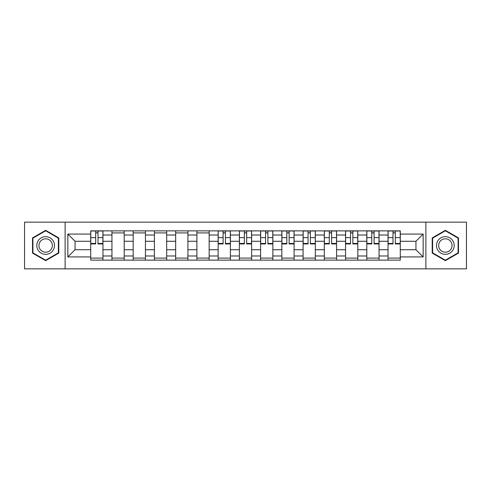 <?xml version="1.0" encoding="UTF-8"?>
<svg xmlns="http://www.w3.org/2000/svg" width="491" height="491" viewBox="0 0 491 491"><rect width="100%" height="100%" fill="white"/><g stroke="black" fill="none" stroke-linecap="round" stroke-linejoin="round"><path stroke-width="0.74" d="M425.881 268.847L466.45 268.847L466.45 222.153L24.55 222.153L24.55 268.847L425.881 268.847L425.881 222.153M111.948 260.132L111.948 235.017L102.963 235.017L102.963 260.132M102.963 235.017L102.963 230.868M111.948 235.017L111.948 230.868M124.205 230.868L124.205 260.132M133.19 260.132L133.19 230.868M145.44 230.868L145.44 260.132M154.426 260.132L154.426 230.868M166.676 230.868L166.676 260.132M175.661 260.132L175.661 230.868M187.912 230.868L187.912 260.132M196.897 260.132L196.897 230.868M209.154 230.868L209.154 260.132M218.139 260.132L218.139 230.868M230.389 230.868L230.389 260.132M239.375 260.132L239.375 230.868M251.625 230.868L251.625 260.132M260.611 260.132L260.611 230.868M272.861 230.868L272.861 260.132M281.846 260.132L281.846 230.868M294.103 230.868L294.103 260.132M303.088 260.132L303.088 230.868M315.339 230.868L315.339 260.132M324.324 260.132L324.324 230.868M336.574 230.868L336.574 260.132M345.56 260.132L345.56 230.868M357.81 230.868L357.81 260.132M366.795 260.132L366.795 230.868M379.052 230.868L379.052 260.132M388.037 260.132L388.037 230.868M388.037 249.723L379.052 249.723M366.795 249.723L357.81 249.723M345.56 249.723L336.574 249.723M324.324 249.723L315.339 249.723M303.088 249.723L294.103 249.723M281.846 249.723L272.861 249.723M260.611 249.723L251.625 249.723M239.375 249.723L230.389 249.723M218.139 249.723L209.154 249.723M196.897 249.723L187.912 249.723M175.661 249.723L166.676 249.723M154.426 249.723L145.44 249.723M133.19 249.723L124.205 249.723M111.948 249.723L102.963 249.723M388.037 241.277L379.052 241.277M366.795 241.277L357.81 241.277M345.56 241.277L336.574 241.277M324.324 241.277L315.339 241.277M303.088 241.277L294.103 241.277M281.846 241.277L272.861 241.277M260.611 241.277L251.625 241.277M239.375 241.277L230.389 241.277M218.139 241.277L209.154 241.277M196.897 241.277L187.912 241.277M175.661 241.277L166.676 241.277M154.426 241.277L145.44 241.277M133.19 241.277L124.205 241.277M111.948 241.277L102.963 241.277M75.055 249.723L90.712 249.723L90.712 241.277L75.055 241.277L75.055 249.723L67.844 256.934L67.844 234.066L90.712 234.066L90.712 241.277M400.288 241.277L400.288 249.723L415.945 249.723L415.945 241.277L400.288 241.277L400.288 230.868L90.712 230.868L90.712 234.066M400.288 234.066L423.156 234.066L423.156 256.934L400.288 256.934L400.288 249.723M90.712 249.723L90.712 260.132L400.288 260.132L400.288 256.934M90.712 256.934L67.844 256.934M65.119 268.847L65.119 222.153M58.791 237.914L45.651 230.328L32.516 237.914L32.516 253.086L45.651 260.672L58.791 253.086L58.791 237.914M458.484 237.914L445.349 230.328L432.209 237.914L432.209 253.086L445.349 260.672L458.484 253.086L458.484 237.914M102.963 258.094L90.712 258.094M95.684 232.906L97.997 232.906M124.205 258.094L111.948 258.094M111.948 232.906L124.205 232.906M145.44 258.094L133.19 258.094M133.19 232.906L145.44 232.906M166.676 258.094L154.426 258.094M154.426 232.906L166.676 232.906M187.912 258.094L175.661 258.094M175.661 232.906L187.912 232.906M209.154 258.094L196.897 258.094M196.897 232.906L209.154 232.906M230.389 258.094L218.139 258.094M223.104 232.906L225.418 232.906M251.625 258.094L239.375 258.094M244.34 232.906L246.66 232.906M272.861 258.094L260.611 258.094M265.582 232.906L267.896 232.906M294.103 258.094L281.846 258.094M286.818 232.906L289.131 232.906M315.339 258.094L303.088 258.094M308.053 232.906L310.367 232.906M336.574 258.094L324.324 258.094M329.289 232.906L331.609 232.906M357.81 258.094L345.56 258.094M350.531 232.906L352.845 232.906M379.052 258.094L366.795 258.094M371.767 232.906L374.081 232.906M400.288 258.094L388.037 258.094M393.003 232.906L395.316 232.906M67.844 234.066L75.055 241.277M415.945 249.723L423.156 256.934M415.945 241.277L423.156 234.066M97.997 243.935L97.997 231.003L102.895 231.003L102.895 243.935L97.997 243.935M95.684 232.771L97.997 232.771M95.684 231.003L90.78 231.003L90.78 243.935L95.684 243.935L95.684 231.003L97.997 231.003M37.985 249.925A8.85 8.85 0 0 0 50.076 253.166A8.85 8.85 0 0 0 53.316 241.075A8.85 8.85 0 0 0 41.226 237.834A8.85 8.85 0 0 0 37.985 249.925M39.851 248.851A6.702 6.702 0 0 0 49.002 251.3A6.702 6.702 0 0 0 51.451 242.149A6.702 6.702 0 0 0 42.3 239.7A6.702 6.702 0 0 0 39.851 248.851M45.651 230.801L58.38 238.153L58.38 252.847L45.651 260.199L32.922 252.847L32.922 238.153L45.651 230.801M437.684 249.925A8.85 8.85 0 0 0 449.774 253.166A8.85 8.85 0 0 0 453.015 241.075A8.85 8.85 0 0 0 440.924 237.834A8.85 8.85 0 0 0 437.684 249.925M439.549 248.851A6.702 6.702 0 0 0 448.7 251.3A6.702 6.702 0 0 0 451.149 242.149A6.702 6.702 0 0 0 441.998 239.7A6.702 6.702 0 0 0 439.549 248.851M445.349 230.801L458.078 238.153L458.078 252.847L445.349 260.199L432.62 252.847L432.62 238.153L445.349 230.801M225.418 243.935L225.418 231.003L230.322 231.003L230.322 243.935L225.418 243.935M223.104 232.771L225.418 232.771M223.104 231.003L218.207 231.003L218.207 243.935L223.104 243.935L223.104 231.003L225.418 231.003M246.66 243.935L246.66 231.003L251.558 231.003L251.558 243.935L246.66 243.935M244.34 232.771L246.66 232.771M244.34 231.003L239.442 231.003L239.442 243.935L244.34 243.935L244.34 231.003L246.66 231.003M267.896 243.935L267.896 231.003L272.793 231.003L272.793 243.935L267.896 243.935M265.582 232.771L267.896 232.771M265.582 231.003L260.678 231.003L260.678 243.935L265.582 243.935L265.582 231.003L267.896 231.003M289.131 243.935L289.131 231.003L294.035 231.003L294.035 243.935L289.131 243.935M286.818 232.771L289.131 232.771M286.818 231.003L281.914 231.003L281.914 243.935L286.818 243.935L286.818 231.003L289.131 231.003M310.367 243.935L310.367 231.003L315.271 231.003L315.271 243.935L310.367 243.935M308.053 232.771L310.367 232.771M308.053 231.003L303.156 231.003L303.156 243.935L308.053 243.935L308.053 231.003L310.367 231.003M331.609 243.935L331.609 231.003L336.507 231.003L336.507 243.935L331.609 243.935M329.289 232.771L331.609 232.771M329.289 231.003L324.391 231.003L324.391 243.935L329.289 243.935L329.289 231.003L331.609 231.003M352.845 243.935L352.845 231.003L357.743 231.003L357.743 243.935L352.845 243.935M350.531 232.771L352.845 232.771M350.531 231.003L345.627 231.003L345.627 243.935L350.531 243.935L350.531 231.003L352.845 231.003M374.081 243.935L374.081 231.003L378.984 231.003L378.984 243.935L374.081 243.935M371.767 232.771L374.081 232.771M371.767 231.003L366.863 231.003L366.863 243.935L371.767 243.935L371.767 231.003L374.081 231.003M395.316 243.935L395.316 231.003L400.22 231.003L400.22 243.935L395.316 243.935M393.003 232.771L395.316 232.771M393.003 231.003L388.105 231.003L388.105 243.935L393.003 243.935L393.003 231.003L395.316 231.003M366.795 235.017L357.81 235.017M345.56 235.017L336.574 235.017M324.324 235.017L315.339 235.017M303.088 235.017L294.103 235.017M281.846 235.017L272.861 235.017M260.611 235.017L251.625 235.017M239.375 235.017L230.389 235.017M218.139 235.017L209.154 235.017M196.897 235.017L187.912 235.017M175.661 235.017L166.676 235.017M154.426 235.017L145.44 235.017M133.19 235.017L124.205 235.017M388.037 235.017L379.052 235.017M366.795 255.983L357.81 255.983M345.56 255.983L336.574 255.983M324.324 255.983L315.339 255.983M303.088 255.983L294.103 255.983M281.846 255.983L272.861 255.983M260.611 255.983L251.625 255.983M239.375 255.983L230.389 255.983M218.139 255.983L209.154 255.983M196.897 255.983L187.912 255.983M175.661 255.983L166.676 255.983M154.426 255.983L145.44 255.983M133.19 255.983L124.205 255.983M111.948 255.983L102.963 255.983M388.037 255.983L379.052 255.983M97.997 243.462L102.895 243.462M97.997 237.613L102.895 237.613M90.78 243.462L95.684 243.462M90.78 237.613L95.684 237.613M225.418 243.462L230.322 243.462M225.418 237.613L230.322 237.613M218.207 243.462L223.104 243.462M218.207 237.613L223.104 237.613M246.66 243.462L251.558 243.462M246.66 237.613L251.558 237.613M239.442 243.462L244.34 243.462M239.442 237.613L244.34 237.613M267.896 243.462L272.793 243.462M267.896 237.613L272.793 237.613M260.678 243.462L265.582 243.462M260.678 237.613L265.582 237.613M289.131 243.462L294.035 243.462M289.131 237.613L294.035 237.613M281.914 243.462L286.818 243.462M281.914 237.613L286.818 237.613M310.367 243.462L315.271 243.462M310.367 237.613L315.271 237.613M303.156 243.462L308.053 243.462M303.156 237.613L308.053 237.613M331.609 243.462L336.507 243.462M331.609 237.613L336.507 237.613M324.391 243.462L329.289 243.462M324.391 237.613L329.289 237.613M352.845 243.462L357.743 243.462M352.845 237.613L357.743 237.613M345.627 243.462L350.531 243.462M345.627 237.613L350.531 237.613M374.081 243.462L378.984 243.462M374.081 237.613L378.984 237.613M366.863 243.462L371.767 243.462M366.863 237.613L371.767 237.613M395.316 243.462L400.22 243.462M395.316 237.613L400.22 237.613M388.105 243.462L393.003 243.462M388.105 237.613L393.003 237.613"/></g></svg>
